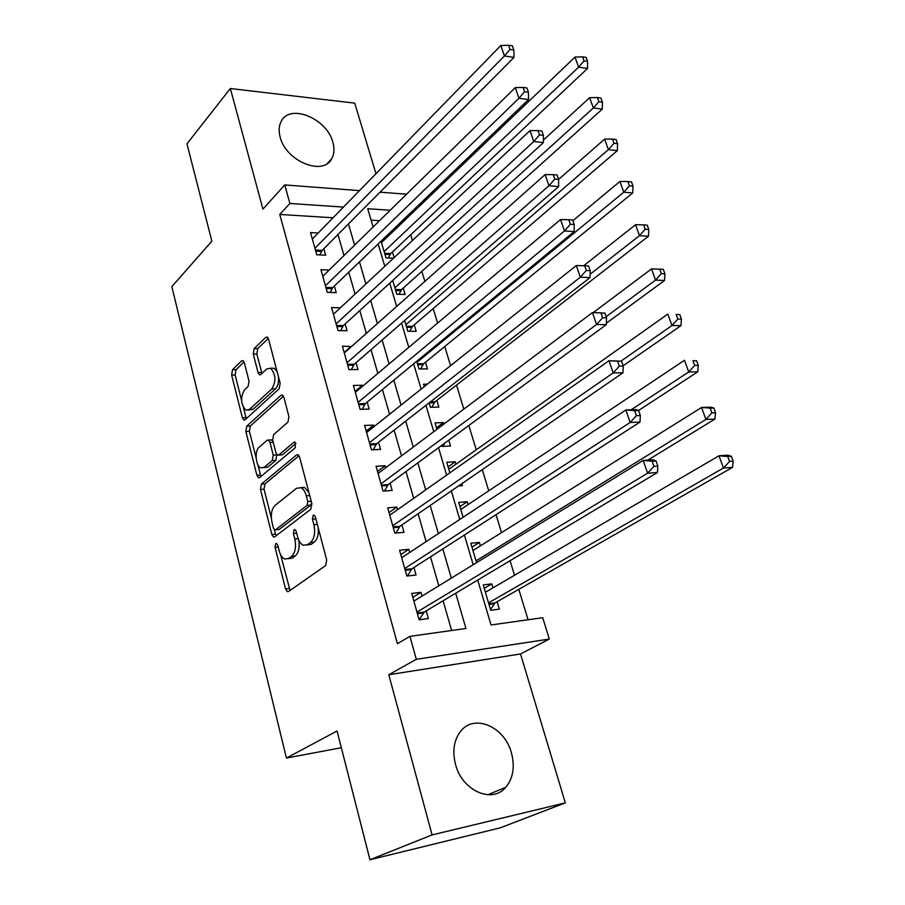 <?xml version="1.0" encoding="UTF-8"?>
<svg xmlns="http://www.w3.org/2000/svg" width="905" height="905" viewBox="0 0 905 905"><rect width="100%" height="100%" fill="white"/><g stroke="black" fill="none" stroke-linecap="round" stroke-linejoin="round"><path stroke-width="1.36" d="M275.731 543.588L275.063 547.321L285.55 588.94L287.36 591.655L288.537 591.508L325.619 565.568L326.682 559.969L315.359 516.947L314.114 515.126L313.153 515.25L312.429 519.153L313.877 524.662C315.506 532.762 314.397 538.69 310.562 542.434L307.462 544.708L303.299 545.263C300.731 544.052 298.842 541.247 297.621 536.812L296.218 531.382L294.996 529.561L294.091 529.685L293.401 533.498L294.792 538.928C296.365 546.903 295.313 552.695 291.614 556.315L288.616 558.509L284.713 559.03C282.19 557.865 280.335 555.059 279.136 550.625L277.778 545.274L276.579 543.464L275.731 543.588M280.165 137.119C285.856 161.282 323.413 176.486 331.784 158.613C334.273 154.02 334.635 148.578 332.859 142.277C327.056 118.521 289.736 103.057 281.161 121.474C278.876 125.874 278.548 131.089 280.165 137.119M455.532 764.42C462.025 790.676 492.15 804.059 505.737 787.327C513.18 778.21 515.069 766.705 511.416 752.813C504.639 726.806 474.537 713.491 460.826 731.082C453.948 739.86 452.183 750.98 455.532 764.42M244.327 362.724L242.947 360.586L241.578 360.891L232.495 369.749L231.623 375.055L242.382 417.725L243.841 419.988L245.131 419.728L279.17 388.731L280.143 383.177L268.57 339.194L267.167 337.056L265.685 337.373L254.181 348.595L253.264 354.047L258.038 372.532L259.475 374.738L260.878 374.432L266.624 369.025L270.493 368.222C275.889 374.15 276.33 381.05 271.817 388.935L249.463 409.433L245.956 410.146C240.696 404.411 240.21 397.646 244.497 389.874L248.117 386.469L249.022 381.073L244.327 362.724M333.051 217.777L279.758 214.451L289.883 203.467L284.747 184.937L359.5 190.616M369.964 859.75L432.092 834.908L565.331 802.882L500.329 827.804L369.964 859.75L337.056 730.991L286.421 758.062L171.837 286.625L211.861 241.171L186.973 143.816L230.345 88.52L262.936 209.123L284.747 184.937M565.331 802.882L520.511 653.964L388.788 674.734L432.092 834.908M388.788 674.734L416.311 659.304L409.954 636.351L465.939 628.489L455.701 593.228M279.758 214.451L397.408 643.681L409.954 636.351M261.387 484.085L260.459 489.424L271.817 534.459L273.502 537.027L274.724 536.846L310.822 509.244L311.852 503.655L299.612 457.138L297.971 454.695L296.557 454.932L261.387 484.085L264.984 483.87L264.045 489.198L271.342 518.011M256.907 475.306L245.843 431.47L246.748 426.153L280.912 395.338L282.36 395.055L283.876 397.352L288.933 416.583L287.948 422.149L273.615 434.604L272.665 440.056L275.946 452.772L277.53 455.17L278.876 454.932L293.955 442.206L294.951 442.036L295.381 447.636L259.724 477.489L258.468 477.704L256.907 475.306L260.482 475.102L257.801 464.514M375.971 173.703L354.737 103.147L230.345 88.52M394.139 257.574L392.465 251.975M392.702 280.448L396.809 294.238L405.18 294.464L403.268 288.084M404.603 320.472L407.804 331.264L416.21 331.332L414.264 324.838M416.73 361.287L419.004 368.957L427.443 368.878L425.463 362.26M429.094 402.906L430.418 407.329L438.868 407.092L436.855 400.349M443.936 424.026L443.507 422.578L436.504 427.839M441.719 445.362L442.036 446.425L450.52 446.018L448.778 440.192M455.95 464.175L455.238 461.788L448.099 466.856M458.609 485.917L462.387 485.657L461.799 483.723M468.055 504.617L467.184 501.721L459.921 506.596M480.385 545.839L479.367 542.412L471.946 547.084M422.013 596.112L420.949 592.345L411.73 593.442L419.117 619.801L428.359 618.567L426.187 610.886M409.671 552.469L408.789 549.312L399.603 550.217L406.854 576.055L416.051 575.026L413.924 567.503M397.578 509.673L396.854 507.117L387.713 507.818L394.818 533.158L403.992 532.332L401.899 524.945M385.722 467.715L385.157 465.724L376.05 466.233L383.019 491.087L392.148 490.465L390.1 483.213M374.093 426.56L373.686 425.112L364.613 425.441L371.446 449.819L380.541 449.389L378.539 442.274M362.679 386.186L362.419 385.259L353.391 385.417L360.1 409.343L369.15 409.083L367.181 402.103M351.491 346.57L342.373 346.14L348.957 369.613L357.973 369.534L356.038 362.69M340.416 307.768L331.558 307.587L338.029 330.63L347.011 330.71L345.11 323.99M329.182 270.052L320.947 269.747L327.293 292.372L336.241 292.609L334.375 286.014M451.64 630.502L443.099 600.773M438.801 585.807L430.486 556.847M426.119 541.631L418.133 513.78M413.687 498.327L406.006 471.55M401.503 455.871L394.116 430.147M389.557 414.241L382.453 389.523M377.838 373.426L371.016 349.669M366.333 333.379L359.794 310.562M355.054 294.08L348.776 272.179M343.99 255.527L337.961 234.508M318.209 233.004L310.528 232.585L316.75 254.803L325.664 255.199L323.832 248.717M528.079 619.767L518.803 589.359M514.504 575.263L510.069 560.704M501.506 532.626L496.031 514.685M488.745 490.815L482.286 469.627M476.245 449.796L468.824 425.486M463.835 409.105L456.516 385.111M450.577 365.654L444.74 346.502M437.601 323.096L433.178 308.605M424.875 281.387L421.832 271.387M412.409 240.504L410.678 234.825M402.838 222.121L401.028 222.008M379.546 220.673L371.084 220.141M492.954 587.843L491.766 583.883L483.191 584.902L490.736 610.275L499.334 609.133L497.117 601.735M479.367 542.412L470.815 543.249L476.573 562.639M467.184 501.721L458.665 502.377L463.089 517.264M455.238 461.788L446.742 462.263L449.876 472.829M443.507 422.578L435.034 422.884L436.934 429.287M427.341 384.161L423.551 384.218L424.253 386.616M393.46 258.208L385.994 257.88L381.039 241.194M387.532 236.793L385.722 236.703M286.421 758.062L341.321 747.711M381.571 192.301L381.186 191.023M416.187 207.437L416.639 208.885M477.727 580.06L491.03 624.959L542.717 617.708L549.312 639.066L416.311 659.304M520.511 653.964L549.312 639.066M380.032 192.177L406.549 194.202M343.459 207.087L289.883 203.467M451.312 578.137L442.828 548.905M438.371 533.554L430.214 505.465M425.689 489.877L417.839 462.874M413.246 447.059L405.712 421.119M401.062 405.089L393.822 380.157M389.105 363.923L382.159 339.986M377.385 323.56L370.711 300.573M365.892 283.966L359.477 261.907M354.602 245.131L348.459 223.942M390.179 210.254L367.702 208.727L373.109 226.974M378.154 243.977L384.772 266.33M389.761 283.152L396.661 306.444M401.594 323.096L408.777 347.362M413.653 363.821L421.142 389.093M425.961 405.35L433.767 431.674M438.518 447.715L446.629 475.114M451.324 490.94L459.774 519.459M464.389 535.036L473.179 564.72M413.574 211.827L411.741 211.713M491.766 583.883L484.209 588.329M420.949 592.345L412.827 597.357M408.789 549.312L400.836 554.584M396.854 507.117L389.06 512.626M385.157 465.724L377.521 471.471M373.686 425.112L366.197 431.085M362.419 385.259L355.077 391.458M351.366 346.151L344.172 352.554M288.356 558.69L292.258 558.159L288.616 558.509M298.786 540.138C299.827 547.525 298.65 552.808 295.245 555.964L292.258 558.159M307.067 544.968L311.128 544.369L307.462 544.708M318.187 527.694C318.741 534.493 317.429 539.29 314.239 542.106L311.128 544.369M280.607 554.652L290.041 590.456M299.035 455.724L264.984 483.87M274.294 529.719L276.104 535.794M273.446 528.135L274.622 529.923L275.482 529.798L307.089 505.42L307.802 501.528L306.297 495.782C305.109 491.551 303.299 488.847 300.856 487.682L296.467 488.338L275.086 505.363C271.534 509.085 270.516 514.821 272.032 522.547L273.446 528.135M275.392 529.855L279.091 529.493L275.482 529.798M311.648 502.852L310.754 505.16L279.091 529.493M308.933 492.569L304.521 487.444L300.799 487.648M256.149 457.987L249.407 431.334L245.843 431.47M283.457 396.232L250.312 426.029L249.407 431.334M278.616 455.113L282.496 454.763L295.992 443.416M259.181 447.149C254.384 450.781 255.629 466.075 260.866 467.851L264.294 467.252L272.281 460.509L273.231 455.079L269.973 442.387L268.423 440.034L267.088 440.283L259.181 447.149M263.638 467.704L267.88 467.059L264.294 467.252M276.749 454.525L275.889 460.328L267.88 467.059M272.778 440.509L270.968 439.932M260.482 475.102L260.991 476.426M248.558 410.078L253.038 409.332L249.463 409.433M278.514 377C278.887 382.329 277.858 386.288 275.437 388.879L253.038 409.332M277.1 371.604L274.102 368.199L270.912 368.459M268.287 338.38L257.767 348.595L256.85 354.047L261.964 373.426M243.377 407.499L246.307 418.653M244.056 361.921L236.035 369.715L235.153 375.021L241.522 400.18M490.499 609.506L495.08 602.9L732.462 467.399L723.434 468.021L719.011 455.769L485.385 592.277M488.519 602.843L723.434 468.021L729.543 461.437L733.163 461.199L731.376 456.301L727.767 456.527L729.543 461.437M727.767 456.527L719.011 455.769L728.039 455.215L731.376 456.301M733.163 461.199L732.462 467.399M417.205 612.979L424.207 612.074L657.437 472.534L647.595 473.213L416.956 612.085M653.908 466.347L647.595 473.213L643.206 460.419L653.037 459.808L656.08 460.973L652.143 461.222L653.908 466.347L657.845 466.086L656.08 460.973M413.879 601.101L643.206 460.419L652.143 461.222M424.207 612.074L419.196 619.789M657.437 472.534L657.845 466.086M647.799 460.136L714.905 419.083L705.889 419.445L701.567 407.476L472.964 550.489M476.041 560.862L705.889 419.445L711.918 412.895L715.527 412.759L713.785 407.985L710.176 408.098L711.918 412.895M710.176 408.098L701.567 407.476L710.583 407.171L713.785 407.985M715.527 412.759L714.905 419.083M638.534 410.485L697.744 371.842L688.728 371.966L684.508 360.258L460.769 509.47M631.102 409.807L688.728 371.966L694.678 365.45L698.287 365.416L696.59 360.733L692.981 360.756L694.678 365.45M692.981 360.756L696.59 360.733M698.287 365.416L697.744 371.842M623.115 365.756L680.956 325.653L671.963 325.529L667.822 314.08L448.812 469.231M621 361.095L671.963 325.529L677.834 319.046L681.431 319.103L679.768 314.533L676.159 314.465L677.834 319.046M676.159 314.465L679.768 314.533M681.431 319.103L680.956 325.653M606.373 323.176L664.53 280.459L655.548 280.109L651.51 268.909L593.261 312.587M442.998 446.38L444.898 443.031M606.124 316.66L655.548 280.109L661.34 273.661L664.937 273.819L663.308 269.339L659.711 269.181L661.34 273.661M651.51 268.909L659.711 269.181M664.937 273.819L664.53 280.459M405.01 569.494L411.979 568.747L640.005 422.081L630.185 422.477L404.727 568.487M636.407 415.644L630.185 422.477L625.887 409.976L635.706 409.648L638.613 410.508L634.677 410.632L636.407 415.644L640.333 415.497L638.613 410.508M401.707 557.718L625.887 409.976L634.677 410.632M411.979 568.747L407.42 575.987M640.005 422.081L640.333 415.497M393.053 526.857L399.999 526.258L622.968 372.792L613.171 372.917L392.736 525.737M619.314 366.129L613.171 372.917L608.986 360.71L621.543 361.208L617.629 361.231L619.314 366.129L623.24 366.084L621.543 361.208M389.784 515.171L608.986 360.71L617.629 361.231M399.999 526.258L395.836 533.068M622.968 372.792L623.24 366.084M381.322 485.035L388.234 484.582L606.339 324.635L596.565 324.51L380.982 483.813M602.617 317.745L596.565 324.51L592.47 312.576L604.879 313.051L600.965 312.972L602.617 317.745L606.531 317.813L604.879 313.051M378.075 473.451L592.47 312.576L600.965 312.972M388.234 484.582L384.433 490.985M606.339 324.635L606.531 317.813M369.817 444.016L376.706 443.699L590.071 277.575L580.331 277.202L369.444 442.681M586.293 270.482L590.196 270.64L588.589 265.98L584.687 265.81L586.293 270.482L580.331 277.202L576.327 265.538L366.604 432.522M376.706 443.699L373.222 449.74M590.071 277.575L590.196 270.64M584.687 265.81L576.327 265.538M431.708 407.295L435.011 401.786L648.466 236.239L639.496 235.673L635.536 224.712L583.668 265.776M590.139 274.238L639.496 235.673L645.22 229.259L648.806 229.497L647.211 225.119L643.625 224.881L645.22 229.259M635.536 224.712L643.625 224.881M648.806 229.497L648.466 236.239M358.527 403.766L365.394 403.585L574.177 231.567L564.46 230.956L358.131 402.34M570.354 224.27L574.234 224.531L572.661 219.983L568.77 219.711L570.354 224.27L564.46 230.956L560.546 219.553L355.337 392.363M365.394 403.585L362.181 409.286M574.177 231.567L574.234 224.531M568.77 219.711L560.546 219.553M420.61 368.935L423.653 363.731L632.731 192.969L623.794 192.188L619.914 181.464L572.899 220.65M417.035 362.305L623.794 192.188L629.439 185.819L633.014 186.136L631.452 181.848L627.878 181.52L629.439 185.819M619.914 181.464L627.878 181.52M633.014 186.136L632.731 192.969M347.452 364.263L354.285 364.217L558.634 186.577L548.939 185.74L347.034 362.747M554.754 179.1L558.634 179.45L557.095 174.993L553.215 174.631L554.754 179.1L548.939 185.74L545.115 174.597L344.285 352.961M354.285 364.217L351.332 369.591M558.634 186.577L558.634 179.45M553.215 174.631L545.115 174.597M409.682 331.275L412.488 326.366L617.346 150.603L608.42 149.63L604.619 139.132L558.611 179.382M405.87 324.737L608.42 149.63L613.986 143.284L617.561 143.691L616.034 139.494L612.459 139.087L613.986 143.284M604.619 139.132L612.459 139.087M617.561 143.691L617.346 150.603M336.581 325.495L343.38 325.574L543.43 142.583L533.769 141.531L336.128 323.888M539.504 134.924L543.373 135.354L541.869 130.999L538 130.558L539.504 134.924L533.769 141.531L530.025 130.625L333.436 314.284M343.38 325.574L340.665 330.653M543.43 142.583L543.373 135.354M538 130.558L530.025 130.625M398.924 294.295L401.526 289.645L602.266 109.12L593.363 107.967L589.653 97.683L543.407 140.071M394.897 287.835L593.363 107.967L598.861 101.654L602.425 102.129L600.931 98.023L597.368 97.536L598.861 101.654M589.653 97.683L597.368 97.536M602.425 102.129L602.266 109.12M325.913 287.439L332.678 287.632L528.554 99.527L518.927 98.283L325.438 285.742M524.583 91.71L528.441 92.219L526.97 87.966L523.113 87.434L524.583 91.71L518.927 98.283L515.262 87.615L322.791 276.319M332.678 287.632L330.167 292.439M528.554 99.527L528.441 92.219M523.113 87.434L515.262 87.615M388.347 257.982L390.745 253.581L587.503 68.497L578.623 67.162L574.98 57.083L381.458 242.619M384.127 251.579L578.623 67.162L584.053 60.884L587.605 61.427L586.146 57.411L582.594 56.857L584.053 60.884M574.98 57.083L582.594 56.857M587.605 61.427L587.503 68.497M315.426 250.074L322.169 250.391L514.006 57.411L504.402 55.963L314.929 248.298M509.99 49.424L513.836 50.024L512.388 45.85L508.553 45.25L509.99 49.424L504.402 55.963L500.827 45.522L312.338 239.044M322.169 250.391L319.85 254.939M514.006 57.411L513.836 50.024M508.553 45.25L500.827 45.522M278.231 547.039L275.063 547.321M315.868 518.882L312.429 519.153M296.693 533.226L293.401 533.498M295.245 555.964L291.614 556.315M298.175 538.633L294.792 538.928M314.239 542.106L310.562 542.434M317.316 524.38L313.877 524.662M289.181 588.533L285.55 588.94M298.243 454.842L296.557 454.932M275.425 534.154L271.817 534.459M264.045 489.198L260.459 489.424M310.754 505.16L307.089 505.42M311.23 501.291L307.802 501.528M309.725 495.544L306.297 495.782M250.312 426.029L246.748 426.153M282.733 395.293L280.912 395.338M282.496 454.763L278.876 454.932M295.166 442.16L293.955 442.206M275.889 460.328L272.281 460.509M276.84 454.898L273.231 455.079M273.231 442.251L269.973 442.387M275.437 388.879L271.817 388.935M261.636 372.498L258.038 372.532M256.85 354.047L253.264 354.047M257.767 348.595L254.181 348.595M267.631 337.384L265.685 337.373M245.934 417.624L242.382 417.725M235.153 375.021L231.623 375.055M236.035 369.715L232.495 369.749M243.366 360.88L241.578 360.891M494.232 603.748L488.994 604.427M495.08 602.9L488.779 603.714M417.42 613.714L423.37 612.945M478.213 561.632L476.335 561.835M405.236 570.286L411.164 569.641M393.29 527.683L399.196 527.174M381.571 485.906L387.453 485.521M370.077 444.921L375.937 444.66M434.242 402.725L429.162 402.861M435.011 401.786L430.384 401.899M358.799 404.716L364.636 404.558M422.884 364.692L417.759 364.738M423.653 363.731L417.465 363.776M347.735 365.247L353.55 365.213M411.741 327.339L406.628 327.282M412.488 326.366L406.334 326.286M336.875 326.524L342.656 326.581M400.791 290.641L395.689 290.494M401.526 289.645L395.383 289.476M326.207 288.491L331.965 288.661M390.032 254.588L384.953 254.362M390.745 253.581L384.636 253.298M315.732 251.16L321.479 251.432M331.784 158.613L327.237 163.545M505.737 787.327L487.784 794.771M288.514 591.531L287.36 591.655M274.6 536.937L273.502 537.027M304.521 487.444L300.856 487.682M272.032 439.887L268.423 440.034M259.497 477.648L258.468 477.704M274.102 368.199L270.493 368.222M260.482 374.715L259.475 374.738M244.803 419.954L243.841 419.988"/></g></svg>

